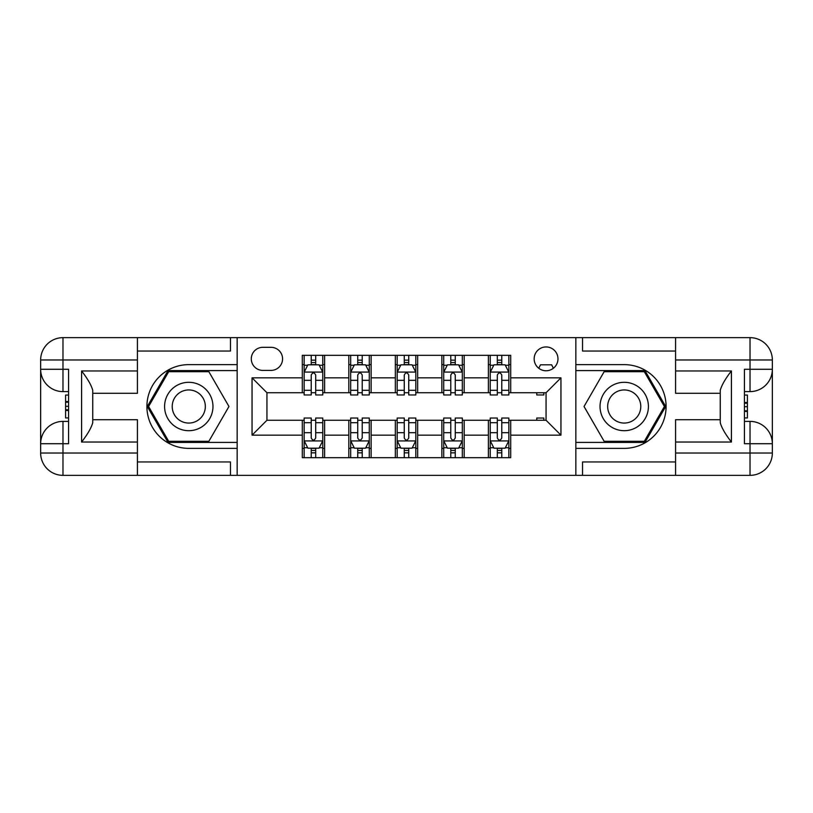 <?xml version="1.0" encoding="UTF-8"?>
<svg xmlns="http://www.w3.org/2000/svg" width="813" height="813" viewBox="0 0 813 813"><rect width="100%" height="100%" fill="white"/><g stroke="black" fill="none" stroke-linecap="round" stroke-linejoin="round"><path stroke-width="1.22" d="M546.062 346.948A11.91 11.91 0 0 0 534.161 358.858A11.91 11.91 0 0 0 546.062 370.769A11.91 11.91 0 0 0 557.972 358.858A11.91 11.91 0 0 0 546.062 346.948M675.583 351.043L582.535 351.043L582.535 337.649L575.838 337.649L575.838 364.631L624.221 364.631A41.87 41.87 0 0 1 666.091 406.5A41.87 41.87 0 0 1 624.221 448.37L575.838 448.37L575.838 475.351L575.838 337.649L237.162 337.649L237.162 475.351L675.583 475.351L675.583 453.024L750.023 453.024L750.023 443.715L744.434 443.715L744.434 369.285L750.023 369.285L750.023 359.976L675.583 359.976L675.583 370.962L731.415 370.962L731.415 442.038C725.46 434.396 721.731 427.953 720.247 422.699L720.247 390.301C721.731 385.047 725.46 378.604 731.415 370.962M262.843 370.403L271.024 370.403A11.534 11.534 0 0 0 282.568 358.858A11.534 11.534 0 0 0 271.024 347.324L262.843 347.324A11.534 11.534 0 0 0 251.298 358.858A11.534 11.534 0 0 0 262.843 370.403M302.294 435.158L252.05 435.158L252.05 377.842L302.294 377.842L302.294 392.73L266.938 392.73L266.938 420.27L302.294 420.27L302.294 457.678L510.706 457.678L510.706 420.27L546.062 420.27L546.062 392.73L510.706 392.73L510.706 377.842L560.95 377.842L560.95 435.158L510.706 435.158M510.706 377.842L510.706 355.322L302.294 355.322L302.294 377.842M488.379 355.322L488.379 392.73L490.239 392.73M497.312 392.73L501.773 392.73M508.847 392.73L510.706 392.73M488.379 392.73L462.323 392.73M441.855 355.322L441.855 392.73L443.715 392.73M450.788 392.73L455.26 392.73M441.855 392.73L415.809 392.73M395.331 355.322L395.331 392.73L397.191 392.73M404.264 392.73L408.736 392.73M395.331 392.73L369.285 392.73M348.807 355.322L348.807 392.73L350.677 392.73M357.74 392.73L362.212 392.73M348.807 392.73L322.761 392.73M302.294 392.73L304.153 392.73M311.227 392.73L315.688 392.73M302.294 420.27L304.153 420.27M311.227 420.27L315.688 420.27M322.761 420.27L324.621 420.27L324.621 457.678M350.677 420.27L324.621 420.27M357.74 420.27L362.212 420.27M369.285 420.27L371.145 420.27L371.145 457.678M397.191 420.27L371.145 420.27M404.264 420.27L408.736 420.27M415.809 420.27L417.669 420.27L417.669 457.678M443.715 420.27L417.669 420.27M450.788 420.27L455.26 420.27M462.323 420.27L464.193 420.27L464.193 457.678M490.239 420.27L464.193 420.27M497.312 420.27L501.773 420.27M508.847 420.27L510.706 420.27M324.621 355.322L324.621 392.73M302.294 364.631L304.153 364.631M311.227 364.631L315.688 364.631M322.761 364.631L324.621 364.631M302.294 448.37L304.153 448.37M311.227 448.37L315.688 448.37M322.761 448.37L324.621 448.37M348.807 420.27L348.807 457.678M371.145 355.322L371.145 392.73M348.807 364.631L350.677 364.631M357.74 364.631L362.212 364.631M369.285 364.631L371.145 364.631M348.807 448.37L350.677 448.37M357.74 448.37L362.212 448.37M369.285 448.37L371.145 448.37M395.331 420.27L395.331 457.678M395.331 448.37L397.191 448.37M404.264 448.37L408.736 448.37M415.809 448.37L417.669 448.37M417.669 355.322L417.669 392.73M395.331 364.631L397.191 364.631M404.264 364.631L408.736 364.631M415.809 364.631L417.669 364.631M441.855 420.27L441.855 457.678M441.855 448.37L443.715 448.37M450.788 448.37L455.26 448.37M462.323 448.37L464.193 448.37M464.193 355.322L464.193 392.73M441.855 364.631L443.715 364.631M450.788 364.631L455.26 364.631M462.323 364.631L464.193 364.631M488.379 420.27L488.379 457.678M488.379 448.37L490.239 448.37M497.312 448.37L501.773 448.37M508.847 448.37L510.706 448.37M488.379 364.631L490.239 364.631M497.312 364.631L501.773 364.631M508.847 364.631L510.706 364.631M266.938 392.73L252.05 377.842M266.938 420.27L252.05 435.158M560.95 377.842L546.062 392.73M560.95 435.158L546.062 420.27M315.688 360.159L311.227 360.159M322.761 390.301L315.688 390.301L315.688 394.966L322.761 394.966L322.761 372.263L319.042 364.813L307.873 364.813L304.153 372.263L304.153 394.966L311.227 394.966L311.227 390.301L304.153 390.301M304.153 372.263L304.153 355.322M322.761 372.263L322.761 355.322M311.227 364.813L311.227 355.322M315.688 355.322L315.688 364.813M315.688 390.301L315.688 375.047C314.204 372.181 312.71 372.181 311.227 375.047L311.227 390.301M311.227 452.841L315.688 452.841M304.153 422.699L311.227 422.699L311.227 418.034L304.153 418.034L304.153 440.737L307.873 448.187L319.042 448.187L322.761 440.737L322.761 418.034L315.688 418.034L315.688 422.699L322.761 422.699M322.761 440.737L322.761 457.678M304.153 440.737L304.153 457.678M315.688 448.187L315.688 457.678M311.227 457.678L311.227 448.187M311.227 422.699L311.227 437.953C312.71 440.819 314.194 440.819 315.688 437.953L315.688 422.699M362.212 360.159L357.74 360.159M369.285 390.301L362.212 390.301L362.212 394.966L369.285 394.966L369.285 372.263L365.565 364.813L354.397 364.813L350.677 372.263L350.677 394.966L357.74 394.966L357.74 390.301L350.677 390.301M350.677 372.263L350.677 355.322M369.285 372.263L369.285 355.322M357.74 364.813L357.74 355.322M362.212 355.322L362.212 364.813M362.212 390.301L362.212 375.047C360.728 372.181 359.234 372.181 357.74 375.047L357.74 390.301M408.736 360.159L404.264 360.159M415.809 390.301L408.736 390.301L408.736 394.966L415.809 394.966L415.809 372.263L412.079 364.813L400.921 364.813L397.191 372.263L397.191 394.966L404.264 394.966L404.264 390.301L397.191 390.301M397.191 372.263L397.191 355.322M415.809 372.263L415.809 355.322M404.264 364.813L404.264 355.322M408.736 355.322L408.736 364.813M408.736 390.301L408.736 375.047C407.242 372.181 405.758 372.181 404.264 375.047L404.264 390.301M455.26 360.159L450.788 360.159M462.323 390.301L455.26 390.301L455.26 394.966L462.323 394.966L462.323 372.263L458.603 364.813L447.435 364.813L443.715 372.263L443.715 394.966L450.788 394.966L450.788 390.301L443.715 390.301M443.715 372.263L443.715 355.322M462.323 372.263L462.323 355.322M450.788 364.813L450.788 355.322M455.26 355.322L455.26 364.813M455.26 390.301L455.26 375.047C453.766 372.181 452.282 372.181 450.788 375.047L450.788 390.301M357.74 452.841L362.212 452.841M350.677 422.699L357.74 422.699L357.74 418.034L350.677 418.034L350.677 440.737L354.397 448.187L365.565 448.187L369.285 440.737L369.285 418.034L362.212 418.034L362.212 422.699L369.285 422.699M369.285 440.737L369.285 457.678M350.677 440.737L350.677 457.678M362.212 448.187L362.212 457.678M357.74 457.678L357.74 448.187M357.74 422.699L357.74 437.953C359.234 440.819 360.718 440.819 362.212 437.953L362.212 422.699M404.264 452.841L408.736 452.841M397.191 422.699L404.264 422.699L404.264 418.034L397.191 418.034L397.191 440.737L400.921 448.187L412.079 448.187L415.809 440.737L415.809 418.034L408.736 418.034L408.736 422.699L415.809 422.699M415.809 440.737L415.809 457.678M397.191 440.737L397.191 457.678M408.736 448.187L408.736 457.678M404.264 457.678L404.264 448.187M404.264 422.699L404.264 437.953C405.758 440.819 407.242 440.819 408.736 437.953L408.736 422.699M450.788 452.841L455.26 452.841M443.715 422.699L450.788 422.699L450.788 418.034L443.715 418.034L443.715 440.737L447.435 448.187L458.603 448.187L462.323 440.737L462.323 418.034L455.26 418.034L455.26 422.699L462.323 422.699M462.323 440.737L462.323 457.678M443.715 440.737L443.715 457.678M455.26 448.187L455.26 457.678M450.788 457.678L450.788 448.187M450.788 422.699L450.788 437.953C452.272 440.819 453.766 440.819 455.26 437.953L455.26 422.699M501.773 360.159L497.312 360.159M508.847 390.301L501.773 390.301L501.773 394.966L508.847 394.966L508.847 372.263L505.127 364.813L493.958 364.813L490.239 372.263L490.239 394.966L497.312 394.966L497.312 390.301L490.239 390.301M490.239 372.263L490.239 355.322M508.847 372.263L508.847 355.322M497.312 364.813L497.312 355.322M501.773 355.322L501.773 364.813M501.773 390.301L501.773 375.047C500.29 372.181 498.806 372.181 497.312 375.047L497.312 390.301M497.312 452.841L501.773 452.841M490.239 422.699L497.312 422.699L497.312 418.034L490.239 418.034L490.239 440.737L493.958 448.187L505.127 448.187L508.847 440.737L508.847 418.034L501.773 418.034L501.773 422.699L508.847 422.699M508.847 440.737L508.847 457.678M490.239 440.737L490.239 457.678M501.773 448.187L501.773 457.678M497.312 457.678L497.312 448.187M497.312 422.699L497.312 437.953C498.796 440.819 500.29 440.819 501.773 437.953L501.773 422.699M176.685 385.545A24.187 24.187 0 0 0 167.824 418.593A24.187 24.187 0 0 0 200.872 427.455A24.187 24.187 0 0 0 209.724 394.407A24.187 24.187 0 0 0 176.685 385.545M180.496 392.161A16.565 16.565 0 0 0 174.429 414.782A16.565 16.565 0 0 0 197.061 420.839A16.565 16.565 0 0 0 203.118 398.218A16.565 16.565 0 0 0 180.496 392.161M228.961 406.5L208.87 441.296L168.687 441.296L148.596 406.5L168.687 371.704L208.87 371.704L228.961 406.5M612.128 427.455A24.187 24.187 0 0 0 645.176 418.593A24.187 24.187 0 0 0 636.315 385.545A24.187 24.187 0 0 0 603.276 394.407A24.187 24.187 0 0 0 612.128 427.455M615.939 420.839A16.565 16.565 0 0 0 638.571 414.782A16.565 16.565 0 0 0 632.504 392.161A16.565 16.565 0 0 0 609.882 398.218A16.565 16.565 0 0 0 615.939 420.839M604.13 371.704L644.313 371.704L664.404 406.5L644.313 441.296L604.13 441.296L584.039 406.5L604.13 371.704M137.417 453.024L137.417 475.351L62.977 475.351A22.327 22.327 0 0 1 40.65 453.024L62.977 453.024L62.977 443.715L68.566 443.715L68.566 369.285L62.977 369.285L62.977 337.649L137.417 337.649L137.417 359.976L40.65 359.976L40.65 453.024A22.327 22.327 0 0 0 62.977 475.351L62.977 453.024L137.417 453.024L137.417 442.038L81.585 442.038L81.585 370.962C87.54 378.604 91.269 385.047 92.753 390.301L92.753 422.699C91.269 427.953 87.54 434.396 81.585 442.038M137.417 351.043L230.465 351.043L230.465 337.649L237.162 337.649L237.162 364.631L188.779 364.631A41.87 41.87 0 0 0 146.909 406.5A41.87 41.87 0 0 0 188.779 448.37L237.162 448.37L237.162 475.351L137.417 475.351M81.585 370.962L137.417 370.962L137.417 359.976M137.417 370.962L137.417 393.289L92.753 393.289M92.753 419.711L137.417 419.711L137.417 442.038M230.465 337.649L137.417 337.649M40.65 443.715A22.327 22.327 0 0 1 62.977 421.388A22.327 22.327 0 0 0 40.65 443.715L62.977 443.715L62.977 421.388L68.566 421.388M68.566 391.612L62.977 391.612L62.977 369.285L40.65 369.285A22.327 22.327 0 0 0 62.977 391.612A22.327 22.327 0 0 1 40.65 369.285M230.465 475.351L230.465 461.957L137.417 461.957M62.977 337.649A22.327 22.327 0 0 0 40.65 359.976A22.327 22.327 0 0 1 62.977 337.649M237.162 370.586L168.037 370.586L147.305 406.5L168.037 442.414L237.162 442.414M68.566 395.047L65.589 395.047L65.589 409.782L68.566 409.782M65.589 406.317L68.566 406.317M65.589 402.211L68.566 402.211M65.589 401.541L68.566 401.541M65.589 409.782L65.589 417.953L68.566 417.953M65.589 410.514L68.566 410.514M731.415 442.038L675.583 442.038L675.583 453.024M675.583 442.038L675.583 419.711L720.247 419.711M675.583 359.976L675.583 337.649L750.023 337.649A22.327 22.327 0 0 1 772.35 359.976L772.35 453.024A22.327 22.327 0 0 1 750.023 475.351L675.583 475.351M720.247 393.289L675.583 393.289L675.583 370.962M582.535 337.649L675.583 337.649M772.35 369.285A22.327 22.327 0 0 1 750.023 391.612A22.327 22.327 0 0 0 772.35 369.285L750.023 369.285L750.023 391.612L744.434 391.612M744.434 421.388L750.023 421.388L750.023 443.715L772.35 443.715A22.327 22.327 0 0 0 750.023 421.388A22.327 22.327 0 0 1 772.35 443.715M582.535 475.351L582.535 461.957L675.583 461.957M575.838 442.414L644.963 442.414L665.695 406.5L644.963 370.586L575.838 370.586M744.434 417.953L747.411 417.953L747.411 403.218L744.434 403.218M747.411 406.683L744.434 406.683M747.411 410.789L744.434 410.789M747.411 411.459L744.434 411.459M747.411 403.218L747.411 395.047L744.434 395.047M747.411 402.486L744.434 402.486M536.763 392.73L536.763 394.966L543.836 394.966L543.836 392.73M553.379 368.269L551.651 364.813L540.482 364.813L538.755 368.269M536.763 420.27L536.763 418.034L543.836 418.034L543.836 420.27M348.807 435.158L324.621 435.158M348.807 377.842L324.621 377.842M395.331 377.842L371.145 377.842M395.331 435.158L371.145 435.158M441.855 377.842L417.669 377.842M441.855 435.158L417.669 435.158M488.379 377.842L464.193 377.842M488.379 435.158L464.193 435.158M322.67 372.069L304.245 372.069M304.153 365.261L307.649 365.261M319.265 365.261L322.761 365.261M311.227 380.321L304.153 380.321M322.761 380.321L315.688 380.321M315.688 362.537L311.227 362.537M304.245 440.931L322.67 440.931M322.761 447.739L319.265 447.739M307.649 447.739L304.153 447.739M315.688 432.679L322.761 432.679M304.153 432.679L311.227 432.679M311.227 450.463L315.688 450.463M369.193 372.069L350.769 372.069M350.677 365.261L354.173 365.261M365.779 365.261L369.285 365.261M357.74 380.321L350.677 380.321M369.285 380.321L362.212 380.321M362.212 362.537L357.74 362.537M415.707 372.069L397.293 372.069M397.191 365.261L400.697 365.261M412.303 365.261L415.809 365.261M404.264 380.321L397.191 380.321M415.809 380.321L408.736 380.321M408.736 362.537L404.264 362.537M462.231 372.069L443.807 372.069M443.715 365.261L447.221 365.261M458.827 365.261L462.323 365.261M450.788 380.321L443.715 380.321M462.323 380.321L455.26 380.321M455.26 362.537L450.788 362.537M350.769 440.931L369.193 440.931M369.285 447.739L365.779 447.739M354.173 447.739L350.677 447.739M362.212 432.679L369.285 432.679M350.677 432.679L357.74 432.679M357.74 450.463L362.212 450.463M397.293 440.931L415.707 440.931M415.809 447.739L412.303 447.739M400.697 447.739L397.191 447.739M408.736 432.679L415.809 432.679M397.191 432.679L404.264 432.679M404.264 450.463L408.736 450.463M443.807 440.931L462.231 440.931M462.323 447.739L458.827 447.739M447.221 447.739L443.715 447.739M455.26 432.679L462.323 432.679M443.715 432.679L450.788 432.679M450.788 450.463L455.26 450.463M508.755 372.069L490.33 372.069M490.239 365.261L493.735 365.261M505.351 365.261L508.847 365.261M497.312 380.321L490.239 380.321M508.847 380.321L501.773 380.321M501.773 362.537L497.312 362.537M490.33 440.931L508.755 440.931M508.847 447.739L505.351 447.739M493.735 447.739L490.239 447.739M501.773 432.679L508.847 432.679M490.239 432.679L497.312 432.679M497.312 450.463L501.773 450.463M750.023 475.351A22.327 22.327 0 0 0 772.35 453.024L750.023 453.024L750.023 475.351M750.023 337.649L750.023 359.976L772.35 359.976A22.327 22.327 0 0 0 750.023 337.649"/></g></svg>
